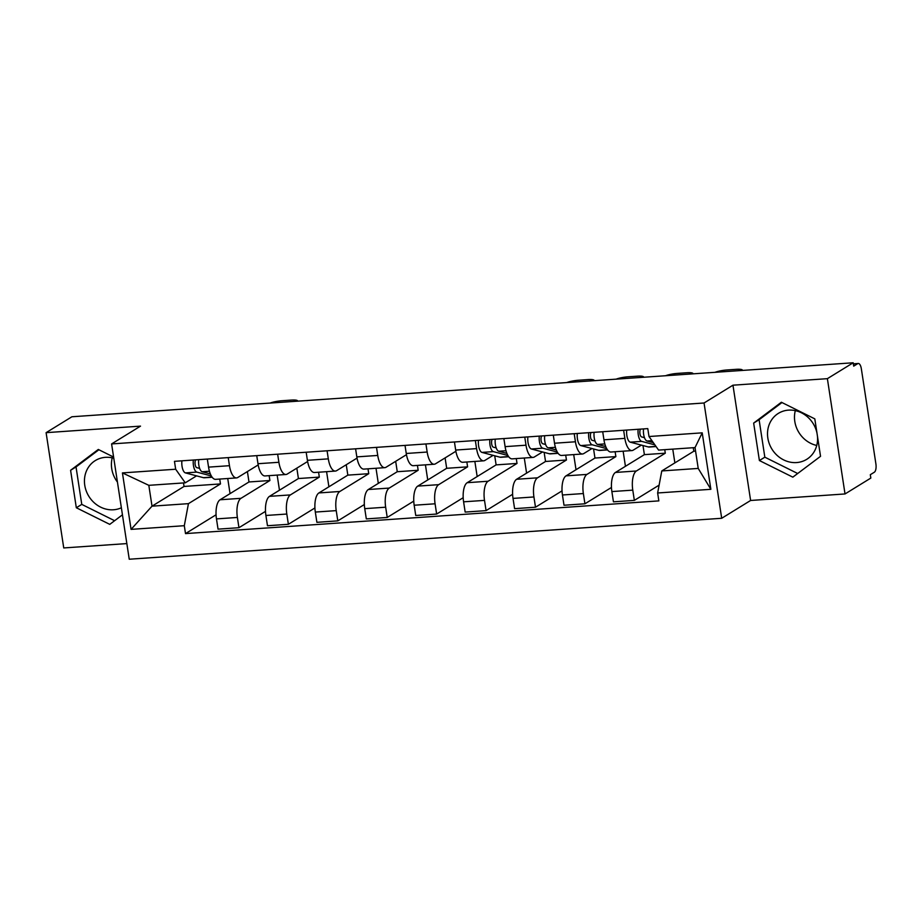 <?xml version="1.0" encoding="UTF-8"?>
<svg xmlns="http://www.w3.org/2000/svg" width="922" height="922" viewBox="0 0 922 922"><rect width="100%" height="100%" fill="white"/><g stroke="black" fill="none" stroke-linecap="round" stroke-linejoin="round"><path stroke-width="1.38" d="M117.428 482.056A27.003 24.249 58.4 0 1 112.242 457.842M121.37 507.768A27.003 24.249 58.4 0 1 113.487 509.774A27.003 24.249 58.4 0 1 86.23 490.942A27.003 24.249 58.4 0 1 95.323 460.562A27.003 24.249 58.4 0 1 105.465 457.335A27.003 24.249 58.4 0 1 113.786 458.222M816.754 445.453A27.003 24.249 58.4 0 1 795.306 410.636M817.434 436.048A27.003 24.249 58.4 0 1 806.704 459.34A27.003 24.249 58.4 0 1 796.562 462.567A27.003 24.249 58.4 0 1 769.305 443.736A27.003 24.249 58.4 0 1 778.387 413.356A27.003 24.249 58.4 0 1 788.529 410.129A27.003 24.249 58.4 0 1 817.007 433.236M845.025 493.95L827.38 378.665L853.184 362.772L71.904 416.767L46.1 432.66L140.513 426.125L111.597 443.931L129.241 559.228L721.696 518.279L750.612 500.473L845.025 493.95L870.829 478.069L870.31 474.703L874.333 472.225A6.927 2.754 86 0 0 875.9 463.916L861.344 368.788A6.927 2.754 86 0 0 858.278 363.475A6.927 2.754 86 0 0 857.725 363.66L853.369 363.96M46.1 432.66L63.745 547.945L126.844 543.588M827.38 378.665L732.967 385.189L704.051 402.995L111.597 443.931M853.184 362.772L853.703 366.138L857.725 363.66M247.396 471.568L248.986 481.964L220.07 499.77A15.928 6.339 86 0 0 216.474 518.902L218.041 529.147L238.959 527.707L237.38 517.449A15.928 6.339 -94 0 1 240.988 498.318L269.904 480.512L269.155 475.648M229.463 465.691L208.556 467.131A15.928 6.339 86 0 0 215.621 479.348L236.528 477.907A15.928 6.339 -94 0 1 229.463 465.691L228.23 457.612M208.556 467.131L207.323 459.064M265.49 511.364L238.959 527.707M277.153 475.095L279.47 490.204M258.183 464.93L237.795 477.481A15.928 6.339 -94 0 1 236.528 477.907M296.826 468.157L298.417 478.541L269.501 496.347A15.928 6.339 86 0 0 265.905 515.479L267.472 525.736L288.379 524.295L286.811 514.038A15.928 6.339 -94 0 1 290.407 494.907L319.323 477.1L318.574 472.237M256.742 455.641L257.976 463.72A15.928 6.339 86 0 0 265.04 475.936L285.947 474.484A15.928 6.339 -94 0 1 278.893 462.279L277.649 454.2M314.921 507.953L288.379 524.295M326.584 471.684L328.9 486.793M307.614 461.507L287.215 474.069A15.928 6.339 -94 0 1 285.947 474.484M346.246 464.734L347.836 475.13L318.92 492.936A15.928 6.339 86 0 0 315.324 512.067L316.891 522.325L337.809 520.872L336.23 510.627A15.928 6.339 -94 0 1 339.838 491.484L368.754 473.689L368.005 468.814M306.173 452.229L307.406 460.308A15.928 6.339 86 0 0 314.471 472.513L335.377 471.073A15.928 6.339 -94 0 1 328.313 458.856L327.08 450.777M364.34 504.541L337.809 520.872M376.003 468.261L378.32 483.382M357.033 458.096L336.645 470.646A15.928 6.339 -94 0 1 335.377 471.073M395.676 461.323L397.267 471.718L368.351 489.513A15.928 6.339 86 0 0 364.743 508.656L366.322 518.902L387.228 517.461L385.661 507.204A15.928 6.339 -94 0 1 389.257 488.072L418.173 470.266L417.424 465.403M355.592 448.807L356.826 456.886A15.928 6.339 86 0 0 363.89 469.102L384.797 467.661A15.928 6.339 -94 0 1 377.743 455.445L376.499 447.366M413.759 501.119L387.228 517.461M425.434 464.849L427.739 479.959M406.452 454.684L386.064 467.235A15.928 6.339 -94 0 1 384.797 467.661M445.096 457.9L446.686 468.295L417.77 486.101A15.928 6.339 86 0 0 414.174 505.233L415.741 515.49L436.648 514.05L435.08 503.792A15.928 6.339 -94 0 1 438.688 484.661L467.592 466.855L466.855 461.991M405.012 445.395L406.256 453.474A15.928 6.339 86 0 0 413.31 465.691L434.227 464.239A15.928 6.339 -94 0 1 427.163 452.034L425.929 443.955M463.19 497.707L436.648 514.05M474.853 461.438L477.17 476.547M455.883 451.261L435.495 463.812A15.928 6.339 -94 0 1 434.227 464.239M494.722 455.791L496.117 464.884L467.2 482.69A15.928 6.339 86 0 0 463.593 501.822L465.161 512.079L486.078 510.627L484.511 500.381A15.928 6.339 -94 0 1 488.107 481.238L517.023 463.443L516.274 458.568M454.442 441.984L455.675 450.063A15.928 6.339 86 0 0 462.74 462.268L483.647 460.827A15.928 6.339 -94 0 1 476.582 448.611L475.349 440.532M512.609 494.284L486.078 510.627M524.284 458.015L526.589 473.136M493.097 455.364L484.914 460.401A15.928 6.339 -94 0 1 483.647 460.827M544.141 452.379L545.536 461.473L516.62 479.267A15.928 6.339 86 0 0 513.024 498.41L514.591 508.656L535.498 507.215L533.93 496.958A15.928 6.339 -94 0 1 537.526 477.827L566.442 460.02L565.705 455.157M503.861 438.561L505.106 446.64A15.928 6.339 86 0 0 512.159 458.856L533.077 457.416A15.928 6.339 -94 0 1 526.013 445.199L524.779 437.12M562.04 490.873L535.498 507.215M573.703 454.604L576.02 469.713M542.528 451.953L534.345 456.989A15.928 6.339 -94 0 1 533.077 457.416M593.572 448.956L594.955 458.05L566.05 475.856A15.928 6.339 86 0 0 562.443 494.987L564.01 505.244L584.928 503.792L583.361 493.547A15.928 6.339 -94 0 1 586.957 474.415L615.873 456.609L615.124 451.745M553.292 435.149L554.525 443.228A15.928 6.339 86 0 0 561.59 455.445L582.497 453.993A15.928 6.339 -94 0 1 575.432 441.776L574.199 433.709M611.459 487.461L584.928 503.792M623.134 451.192L625.439 466.302M591.947 448.53L583.764 453.566A15.928 6.339 -94 0 1 582.497 453.993M642.991 445.545L644.386 454.638L615.47 472.444A15.928 6.339 86 0 0 611.874 491.576L613.441 501.822L634.348 500.381L632.78 490.135A15.928 6.339 -94 0 1 636.376 470.992L665.292 453.198L664.762 449.671M602.711 431.738L603.945 439.806A15.928 6.339 86 0 0 611.009 452.022L631.927 450.581A15.928 6.339 -94 0 1 624.862 438.365L623.629 430.286M659.115 485.133L634.348 500.381M672.76 449.118L674.869 462.89M641.378 445.119L633.195 450.155A15.928 6.339 -94 0 1 631.927 450.581M644.386 454.638L665.292 453.198M594.955 458.05L615.873 456.609M545.536 461.473L566.442 460.02M496.117 464.884L517.023 463.443M446.686 468.295L467.592 466.855M397.267 471.718L418.173 470.266M347.836 475.13L368.754 473.689M298.417 478.541L319.323 477.1M248.986 481.964L269.904 480.512M183.501 482.932L184.043 486.447L152.015 506.166L188.445 503.654L220.473 483.935L219.736 479.06M184.043 486.447L220.473 483.935M196.559 475.856L185.264 482.817L148.822 485.329L152.015 506.166L131.074 529.378L122.43 472.905L175.664 469.229L185.264 482.817M693.275 447.7L693.805 451.227L661.777 470.946L698.219 468.422L695.027 447.585L658.596 450.097L648.996 436.521L647.786 428.615L174.454 461.334L175.664 469.229M648.996 436.521L702.218 432.844L710.862 489.305L657.64 492.982L661.777 470.946M188.445 503.654L184.308 525.701L185.506 533.596L658.85 500.888L657.64 492.982M184.308 525.701L131.074 529.378M721.696 518.279L704.051 402.995M113.602 457.058L98.297 449.452L70.591 470.289L76.319 507.745L109.764 524.364L122.442 514.822M750.612 500.473L732.967 385.189M814.806 418.865L781.372 402.246L753.654 423.083L759.394 460.539L792.828 477.158L820.534 456.321L814.806 418.865M693.805 451.227L695.568 451.1M216.071 514.787L185.506 533.596M227.734 478.506L230.051 493.627M122.43 472.905L148.822 485.329M698.219 468.422L710.862 489.305M695.027 447.585L702.218 432.844M98.896 449.752L76.03 466.935L81.77 504.392L114.616 520.711M81.77 504.392L76.319 507.745M76.03 466.935L70.591 470.289M781.96 402.545L759.106 419.729L764.834 457.185L797.68 473.505M764.834 457.185L759.394 460.539M759.106 419.729L753.654 423.083M210.331 473.896L202.206 471.741A8.655 3.446 -94 0 1 198.714 459.652M199.648 468.411L196.755 467.638A4.149 1.648 -94 0 1 195.107 464.308A4.149 1.648 -94 0 1 195.695 459.859M212.152 477.239L204.477 477.769A20.768 8.263 -94 0 1 203.359 477.665L185.414 472.894A8.655 3.446 -94 0 1 181.922 460.816M211.322 475.959L196.824 472.11A8.655 3.446 -94 0 1 193.332 460.02M297.576 401.174A10.384 1.948 -8.7 0 0 297.622 400.909A10.384 1.948 -8.7 0 0 291.248 400.09L282.063 400.724A10.384 1.948 -8.7 0 0 270.169 403.064M506.881 453.405L498.756 451.238A8.655 3.446 -94 0 1 495.264 439.16M496.186 447.919L493.293 447.147A4.149 1.648 -94 0 1 491.657 443.816A4.149 1.648 -94 0 1 492.244 439.368M508.702 456.747L501.026 457.277A20.768 8.263 -94 0 1 499.897 457.174L481.964 452.402A8.655 3.446 -94 0 1 478.472 440.324M507.872 455.468L493.362 451.619A8.655 3.446 -94 0 1 489.882 439.529M594.125 380.682A10.384 1.948 -8.7 0 0 594.171 380.417A10.384 1.948 -8.7 0 0 587.798 379.587L578.613 380.233A10.384 1.948 -8.7 0 0 566.707 382.572M556.312 449.982L548.175 447.827A8.655 3.446 -94 0 1 544.683 435.749M545.617 444.508L542.724 443.736A4.149 1.648 -94 0 1 541.076 440.393A4.149 1.648 -94 0 1 541.675 435.956M558.133 453.336L550.446 453.866A20.768 8.263 -94 0 1 549.328 453.751L531.383 448.991A8.655 3.446 -94 0 1 527.891 436.901M557.291 452.057L542.793 448.196A8.655 3.446 -94 0 1 539.301 436.118M643.556 377.259A10.384 1.948 -8.7 0 0 643.602 377.006A10.384 1.948 -8.7 0 0 637.217 376.176L628.032 376.81A10.384 1.948 -8.7 0 0 616.138 379.161M605.731 446.571L597.594 444.416A8.655 3.446 -94 0 1 594.114 432.326M595.036 441.085L592.143 440.324A4.149 1.648 -94 0 1 590.506 436.982A4.149 1.648 -94 0 1 591.094 432.533M607.552 449.913L599.865 450.443A20.768 8.263 -94 0 1 598.747 450.339L580.802 445.568A8.655 3.446 -94 0 1 577.322 433.49M606.722 448.634L592.212 444.784A8.655 3.446 -94 0 1 588.72 432.695M692.975 373.848A10.384 1.948 -8.7 0 0 693.021 373.583A10.384 1.948 -8.7 0 0 686.648 372.765L677.463 373.398A10.384 1.948 -8.7 0 0 665.557 375.738M653.341 442.675L647.025 440.993A8.655 3.446 -94 0 1 643.533 428.914M644.466 437.673L641.574 436.901A4.149 1.648 -94 0 1 639.926 433.571A4.149 1.648 -94 0 1 640.513 429.122M656.095 446.559L649.295 447.032A20.768 8.263 -94 0 1 648.178 446.916L630.233 442.157A8.655 3.446 -94 0 1 626.741 430.067M654.908 444.9L641.643 441.373A8.655 3.446 -94 0 1 638.151 429.283M742.394 370.437A10.384 1.948 -8.7 0 0 742.452 370.171A10.384 1.948 -8.7 0 0 736.067 369.342L726.882 369.976A10.384 1.948 -8.7 0 0 714.988 372.327M636.376 470.992L615.47 472.444M586.957 474.415L566.05 475.856M537.526 477.827L516.62 479.267M488.107 481.238L467.2 482.69M438.688 484.661L417.77 486.101M389.257 488.072L368.351 489.513M339.838 491.484L318.92 492.936M290.407 494.907L269.501 496.347M240.988 498.318L220.07 499.77M575.432 441.776L554.525 443.228M526.013 445.199L505.106 446.64M476.582 448.611L455.675 450.063M427.163 452.034L406.256 453.474M377.743 455.445L356.826 456.886M328.313 458.856L307.406 460.308M278.893 462.279L257.976 463.72M624.862 438.365L603.945 439.806M583.361 493.547L562.443 494.987M533.93 496.958L513.024 498.41M484.511 500.381L463.593 501.822M435.08 503.792L414.174 505.233M385.661 507.204L364.743 508.656M336.23 510.627L315.324 512.067M286.811 514.038L265.905 515.479M237.38 517.449L216.474 518.902M632.78 490.135L611.874 491.576M202.206 471.741L209.432 471.234M203.359 477.665L212.025 477.066M185.414 472.894L196.824 472.11M498.756 451.238L505.982 450.743M499.897 457.174L508.575 456.574M481.964 452.402L493.362 451.619M548.175 447.827L555.401 447.331M549.328 453.751L557.994 453.151M531.383 448.991L542.793 448.196M597.594 444.416L604.832 443.908M598.747 450.339L607.414 449.74M580.802 445.568L592.212 444.784M647.025 440.993L651.923 440.658M648.178 446.916L655.968 446.386M630.233 442.157L641.643 441.373M853.346 363.821L858.278 363.475"/></g></svg>
